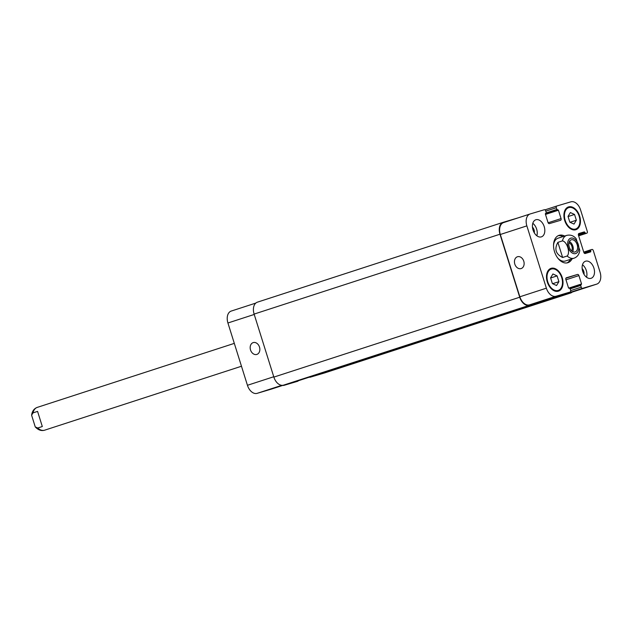 <?xml version="1.0" encoding="UTF-8"?>
<svg xmlns="http://www.w3.org/2000/svg" width="632" height="632" viewBox="0 0 632 632"><rect width="100%" height="100%" fill="white"/><g stroke="black" fill="none" stroke-linecap="round" stroke-linejoin="round"><path stroke-width="0.95" d="M42.312 426.521L37.762 428.006L35.25 426.916L31.6 415.184L33.022 412.878L37.572 411.4L42.312 426.521L37.572 411.4M572.687 251.623A6.367 4.132 72 0 0 569.408 241.519M571.62 250.88A4.859 3.152 72 0 0 571.905 246.377A4.859 3.152 72 0 0 568.982 242.743M569.25 247.049A6.367 4.132 -108 0 1 571.249 239.812A6.367 4.132 -108 0 1 577.142 244.592A6.367 4.132 -108 0 1 575.183 251.923A6.367 4.132 -108 0 1 569.25 247.049M562.938 236.605A14.378 9.338 72 0 0 558.174 235.704M567.023 262.92A14.378 9.338 72 0 0 570.341 259.397M567.173 256.007L562.622 257.485L557.882 242.364L562.433 240.887C566.991 241.495 570.538 252.824 567.173 256.007A11.984 7.782 72 0 0 574.101 258.172C577.332 256.963 579.22 254.364 579.781 250.375L576.131 238.643L575.231 237.703C572.908 235.396 570.064 234.63 566.699 235.388L558.032 238.201A11.984 7.782 72 0 0 553.545 245.09M557.756 258.061A11.984 7.782 72 0 0 565.435 260.992L574.101 258.172M572.078 258.836A14.378 9.338 -108 0 1 567.907 262.707A14.378 9.338 -108 0 1 554.588 251.915A14.378 9.338 -108 0 1 559.02 235.357A14.378 9.338 -108 0 1 564.668 236.044M562.622 257.485C555.726 254.103 554.146 249.063 557.882 242.364M521.139 268.568A6.194 4.708 73.4 0 1 521.052 268.592A6.194 4.708 73.4 0 1 514.78 264.002A6.194 4.708 73.4 0 1 517.521 256.726A6.194 4.708 73.4 0 1 523.786 261.261A6.194 4.708 73.4 0 1 521.139 268.568M256.868 354.418A6.194 4.708 73.4 0 1 256.782 354.449A6.194 4.708 73.4 0 1 250.501 349.859A6.194 4.708 73.4 0 1 253.25 342.584A6.194 4.708 73.4 0 1 259.507 347.118A6.194 4.708 73.4 0 1 256.868 354.418M231.209 311.078L255.786 303.091L231.312 311.047A10.483 6.81 72 0 0 231.209 311.078A10.483 6.81 72 0 0 227.923 322.992L247.444 385.291A10.483 6.81 72 0 0 257.106 393.357L271.183 389.162A1.501 0.972 72 0 0 271.199 389.154A1.501 0.972 72 0 0 271.215 389.154L283.405 385.196L271.183 389.162M283.018 385.315A1.501 0.972 72 0 0 283.673 385.441L297.751 381.254A10.483 6.81 72 0 0 297.854 381.222A10.483 6.81 72 0 0 297.964 381.183M568.018 216.405L570.372 212.542L574.543 214.461L576.352 220.236L573.998 224.091L569.827 222.18L568.018 216.405M576.352 220.236L570.056 222.282M574.543 214.461L568.065 216.563M550.575 277.835L552.937 273.972L557.1 275.892L558.917 281.667L556.555 285.522L552.384 283.61L550.575 277.835M558.917 281.667L552.613 283.713M557.1 275.892L550.63 277.993M565.19 220.402A11.234 7.292 72 0 0 575.657 228.997A11.234 7.292 72 0 0 579.125 216.065A11.234 7.292 72 0 0 568.713 207.636A11.234 7.292 72 0 0 565.19 220.402M564.724 220.536A11.984 7.782 -108 0 1 568.484 206.925A11.984 7.782 -108 0 1 579.583 215.915A11.984 7.782 -108 0 1 575.886 229.708A11.984 7.782 -108 0 1 564.724 220.536M547.754 281.833A11.234 7.292 72 0 0 558.214 290.436A11.234 7.292 72 0 0 561.682 277.495A11.234 7.292 72 0 0 551.278 269.066A11.234 7.292 72 0 0 547.754 281.833M547.288 281.975A11.984 7.782 -108 0 1 551.041 268.355A11.984 7.782 -108 0 1 562.148 277.345A11.984 7.782 -108 0 1 558.451 291.147A11.984 7.782 -108 0 1 547.288 281.975M546.38 288.176A10.483 6.81 72 0 0 556.042 296.234L570.119 292.047A1.501 0.972 72 0 0 570.127 292.039A1.501 0.972 72 0 0 570.601 290.341L570.064 288.627L568.492 287.844L565.877 279.486A1.501 0.972 -108 0 1 566.343 277.78A1.501 0.972 -108 0 1 566.359 277.78L577.545 274.446A1.501 0.972 -108 0 1 578.928 275.599L581.543 283.958L580.689 285.459L581.227 287.173A1.501 0.972 72 0 0 582.609 288.326L596.687 284.139A10.483 6.81 72 0 0 596.79 284.1A10.483 6.81 72 0 0 600.076 272.187L593.314 250.612A1.501 0.972 72 0 0 591.931 249.458L590.809 249.798L590.659 251.876L585.2 253.495A1.501 0.972 -108 0 1 583.818 252.35L578.446 235.199A1.501 0.972 -108 0 1 578.912 233.5A1.501 0.972 -108 0 1 578.928 233.492L584.379 231.873L585.714 233.508L586.828 233.176A1.501 0.972 72 0 0 586.844 233.168A1.501 0.972 72 0 0 587.31 231.462L580.555 209.887A10.483 6.81 72 0 0 570.894 201.829L556.816 206.024A1.501 0.972 72 0 0 556.8 206.024A1.501 0.972 72 0 0 556.334 207.731L556.871 209.445L558.435 210.227L561.058 218.585A1.501 0.972 -108 0 1 560.592 220.284A1.501 0.972 -108 0 1 560.576 220.292L549.39 223.617A1.501 0.972 -108 0 1 548.007 222.472L545.384 214.114L546.238 212.605L545.7 210.891A1.501 0.972 72 0 0 544.326 209.737L530.248 213.932A10.483 6.81 72 0 0 530.145 213.964A10.483 6.81 72 0 0 526.859 225.877L546.38 288.176L519.844 296.795L500.323 234.496A10.483 6.81 -108 0 1 503.609 222.583A10.483 6.81 -108 0 1 503.712 222.551L530.035 214.003M582.712 271.42A8.982 5.838 -108 0 1 585.532 261.214A8.982 5.838 -108 0 1 593.859 267.952A8.982 5.838 -108 0 1 591.086 278.301A8.982 5.838 -108 0 1 582.712 271.42M533.029 229.977A8.982 5.838 -108 0 1 535.849 219.762A8.982 5.838 -108 0 1 544.176 226.509A8.982 5.838 -108 0 1 541.403 236.858A8.982 5.838 -108 0 1 533.029 229.977M586.543 277.235A8.982 5.838 72 0 0 582.491 264.745M584.008 274.32A4.859 3.152 72 0 0 583.747 271.318A4.859 3.152 72 0 0 582.151 268.592M536.86 235.783A8.982 5.838 72 0 0 532.808 223.301M534.324 232.868A4.859 3.152 72 0 0 534.064 229.874A4.859 3.152 72 0 0 532.468 227.149M570.127 292.039L543.599 300.666A1.501 0.972 -108 0 1 543.583 300.666A1.501 0.972 -108 0 1 543.599 300.666L529.505 304.861A10.483 6.81 -108 0 1 519.844 296.795M570.356 292.687A10.483 6.81 -108 0 1 570.254 292.727A10.483 6.81 -108 0 1 570.151 292.758L556.073 296.945A1.501 0.972 -108 0 1 555.417 296.819M544.389 300.405A1.501 0.972 -108 0 1 543.891 300.966L529.379 305.288A10.483 6.81 -108 0 1 519.725 297.222L499.975 234.211A10.483 6.81 -108 0 1 503.262 222.298A10.483 6.81 -108 0 1 503.364 222.267L517.861 217.945A1.501 0.972 -108 0 1 517.924 217.937M298.035 380.835L543.891 300.966A1.501 0.972 -108 0 1 543.876 300.966L298.02 380.843A1.501 0.972 72 0 0 298.035 380.835A1.501 0.972 72 0 0 298.051 380.835M572.213 292.087A10.483 6.81 -108 0 1 570.601 293.011A10.483 6.81 -108 0 1 570.491 293.043L555.994 297.364A1.501 0.972 -108 0 1 555.022 296.953M503.159 222.33L257.508 302.135A10.483 6.81 72 0 0 257.398 302.175A10.483 6.81 72 0 0 254.111 314.088L273.861 377.099A10.483 6.81 72 0 0 283.523 385.157L298.02 380.843M309.49 377.114A1.501 0.972 72 0 0 310.138 377.233L324.635 372.92A10.483 6.81 72 0 0 324.737 372.888A10.483 6.81 72 0 0 324.84 372.848M241.479 366.236L44.69 430.171A11.984 7.782 -108 0 1 37.762 428.006M33.022 412.878A11.984 7.782 -108 0 1 37.28 407.379C34.065 408.572 32.169 411.171 31.6 415.184M575.389 239.639A8.09 5.254 72 0 0 567.67 242.996A8.09 5.254 72 0 0 574.133 253.693A8.09 5.254 72 0 0 578.248 244.371A8.09 5.254 72 0 0 575.389 239.639M566.699 235.388A11.984 7.782 72 0 0 562.433 240.887M529.505 304.861L556.042 296.234M543.583 300.666L570.119 292.047M565.885 278.23L577.545 274.446M565.972 279.802L578.928 275.599M568.658 288.145L581.543 283.958M569.914 288.342L580.871 284.779L569.914 288.342M570.143 288.887L580.689 285.459M570.664 290.609L581.227 287.173M556.073 296.945L582.609 288.326M570.151 292.758L596.687 284.139M583.739 252.097L590.802 249.798L583.739 252.097M583.936 252.65L590.62 250.477M584.41 253.282L590.849 251.188M578.564 233.761L584.379 231.873M578.343 234.472L584.932 232.331M578.454 235.222L585.161 233.042M586.844 233.168L585.714 233.508M578.643 235.831L586.828 233.176M544.982 209.863L556.784 206.032L544.982 209.863M545.787 211.151L556.334 207.731M546.277 212.881L556.871 209.445M545.345 213.821L557.416 209.903M545.345 213.837L557.882 209.761M545.487 214.43L558.435 210.227M548.134 222.78L561.058 218.585M545.503 213.466L546.048 213.292L545.503 213.466M500.323 234.496L526.859 225.877M281.809 385.33L257.106 393.357M273.751 376.751L247.444 385.291M295.815 381.499L283.673 385.441M254.23 314.452L227.923 322.992M529.379 305.288L283.523 385.157M519.725 297.222L273.861 377.099M499.975 234.211L254.111 314.088M570.491 293.043L324.635 372.92M555.994 297.364L310.138 377.233M44.69 430.171C41.396 431.166 38.252 430.084 35.25 426.916M234.306 343.373L37.28 407.379M568.713 207.636L566.138 208.473M575.657 228.997L573.082 229.835M551.278 269.066L548.702 269.904M558.214 290.436L555.639 291.265M596.79 284.1L570.254 292.727M530.145 213.964L503.609 222.583M257.398 302.175L503.262 222.298M324.737 372.888L570.601 293.011"/></g></svg>
